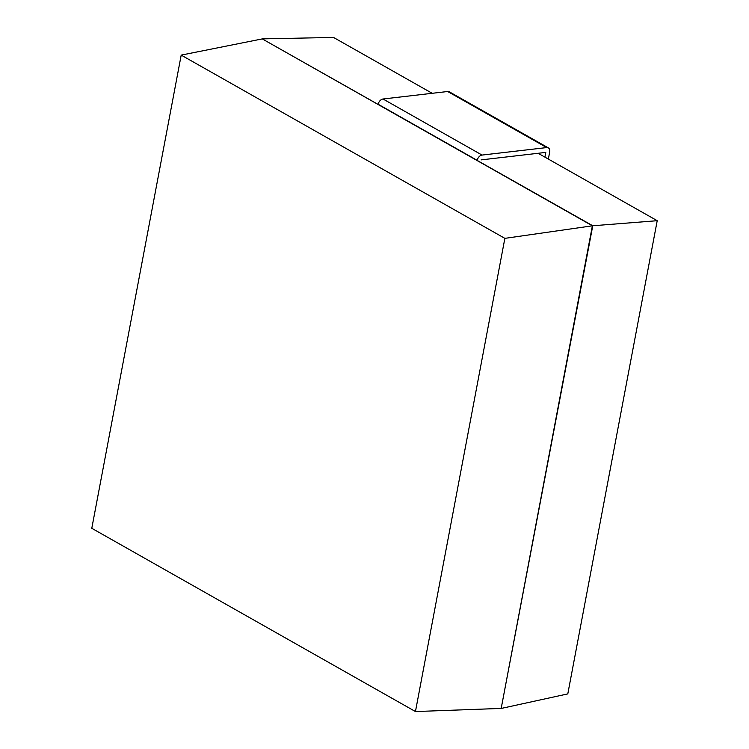 <?xml version="1.0" encoding="UTF-8"?>
<svg xmlns="http://www.w3.org/2000/svg" width="749" height="749" viewBox="0 0 749 749"><rect width="100%" height="100%" fill="white"/><g stroke="black" fill="none" stroke-linecap="round" stroke-linejoin="round"><path stroke-width="1.12" d="M501.568 708.367L567.798 693.892L657.21 220.702L592.759 225.767L501.184 708.414L592.375 225.805L262.272 38.911L181.202 55.108L504.863 238.36L592.759 225.767L262.272 38.911M501.184 708.414L415.452 711.55L91.79 528.298L181.202 55.108M415.452 711.55L504.863 238.36M657.21 220.702L538.147 153.292M432.201 93.307L333.548 37.45L262.665 38.864M548.352 159.06L549.691 151.953A5.196 3.548 -60.5 0 0 548.343 147.881L449.316 91.818A5.196 3.548 -60.5 0 0 447.668 91.509L383.02 98.999A5.196 3.548 119.5 0 0 378.198 104.28L477.225 160.352A5.196 3.548 119.5 0 1 482.047 155.071L383.02 98.999M482.047 155.071L546.695 147.581A5.196 3.548 -60.5 0 1 548.343 147.881M544.898 157.112L545.787 152.403L481.13 159.893M546.695 147.581L447.668 91.509"/></g></svg>
